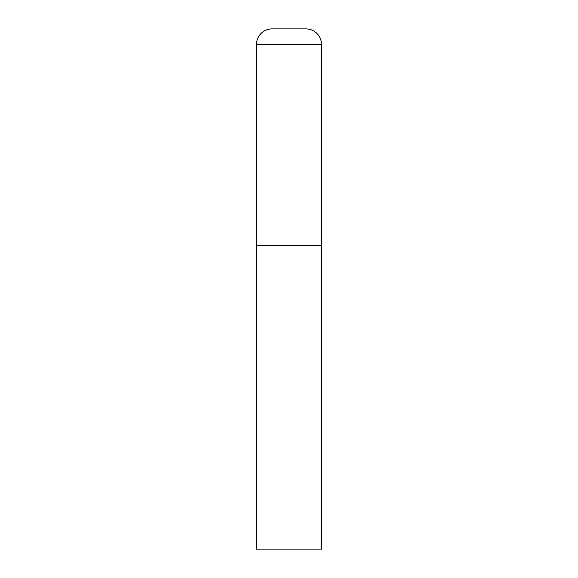 <?xml version="1.0" encoding="UTF-8"?>
<svg xmlns="http://www.w3.org/2000/svg" width="578" height="578" viewBox="0 0 578 578"><rect width="100%" height="100%" fill="white"/><g stroke="black" fill="none" stroke-linecap="round" stroke-linejoin="round"><path stroke-width="0.43" stroke-dasharray="2.89 2.17" d="M305.906 28.9L272.094 28.9M321.512 245.65L256.488 245.65L321.512 245.65M256.488 549.1L321.512 549.1M321.512 44.506L256.488 44.506"/><path stroke-width="0.87" d="M256.488 44.506L256.488 549.1L321.512 549.1L321.512 245.65L256.488 245.65L321.512 245.65L321.512 44.506A15.606 15.606 0 0 0 305.906 28.9L272.094 28.9A15.606 15.606 0 0 0 256.488 44.506L321.512 44.506"/></g></svg>
